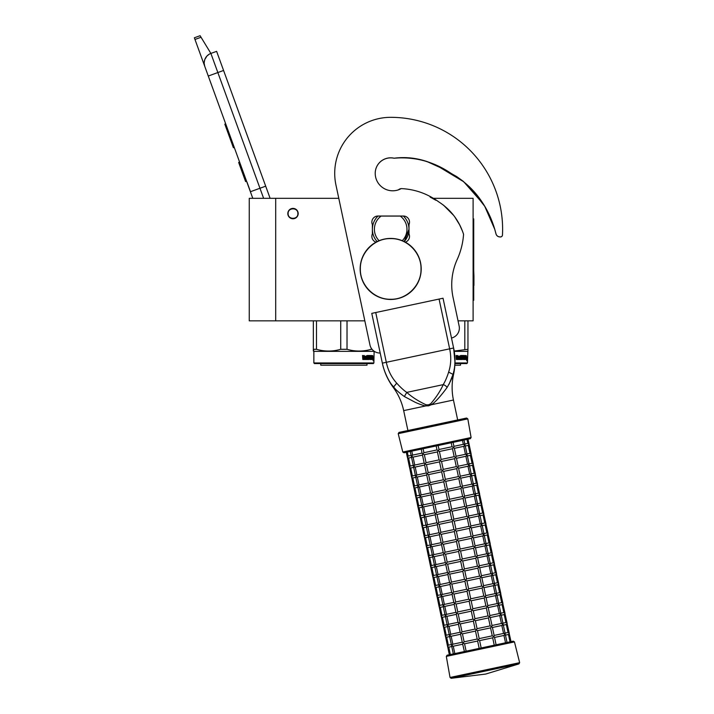 <?xml version="1.0" encoding="UTF-8"?>
<svg xmlns="http://www.w3.org/2000/svg" width="714" height="714" viewBox="0 0 714 714"><rect width="100%" height="100%" fill="white"/><g stroke="black" fill="none" stroke-linecap="round" stroke-linejoin="round"><path stroke-width="1.07" d="M275.702 198.322L249.248 198.322L249.248 320.836L275.702 320.836L275.702 198.322L338.784 198.322L335.937 184.98A55.969 55.969 0 0 1 334.714 173.341A55.969 55.969 0 0 0 334.714 173.341M458.04 320.836L473.105 320.836L473.105 198.322L432.345 198.322M292.999 208.39A5.185 5.185 0 0 0 287.813 213.584A5.185 5.185 0 0 0 292.999 218.77A5.185 5.185 0 0 0 298.184 213.584A5.185 5.185 0 0 0 292.999 208.39M364.827 320.836L275.702 320.836M263.618 198.322L259.958 188.255L250.391 191.736L252.792 198.322L204.802 66.473A10.175 10.175 0 0 1 210.889 53.434L216.619 51.346L270.115 198.322M194.976 39.466L194.36 37.788L200.098 35.7L201.045 37.262L194.976 39.466L204.802 66.473L204.213 63.653M247.008 182.132L250.489 191.7M204.204 62.466L204.784 59.583M204.847 59.405L206.935 56.04M207.006 55.969L209.202 54.228M201.045 37.262L210.889 53.434L216.619 51.346M225.686 123.843L224.821 124.156L227.088 130.385L227.953 130.064M232.157 141.631L231.3 141.943L227.088 130.385M234.263 147.405L233.398 147.718L231.3 141.943M225.91 124.45L225.044 124.763M239.609 162.087L238.654 162.435L245.607 181.561L246.571 181.213M297.881 213.584C298.184 207.283 287.813 207.283 288.117 213.584C287.813 219.885 298.184 219.885 297.881 213.584M313.857 362.962L373.895 362.962L373.279 363.569L314.472 363.569L313.857 362.962L313.857 351.359L313.348 349.298L313.348 351.065M373.895 362.962L374.127 351.226M313.348 320.836L313.348 349.298L316.498 349.298L316.498 320.836M372.039 349.298L371.253 349.298C363.176 351.636 355.099 351.636 347.022 349.298L340.73 349.298C332.653 351.636 324.575 351.636 316.498 349.298M371.253 348.2L371.253 349.298M347.022 320.836L347.022 349.298M340.73 320.836L340.73 349.298M373.895 351.359L313.857 351.359M373.163 356.875L373.02 358.258L372.422 358.258L373.422 358.258L373.565 356.875L373.413 358.116L372.396 358.116L372.128 359.499L372.128 356.911L372.824 355.617L372.619 356.875L373.538 356.875L373.011 358.116M373.565 356.875L373.565 359.481L373.163 358.258M372.887 359.499L372.181 359.499L373.279 359.499L373.119 360.784L373.565 359.481M372.422 358.258L372.181 359.499M364.586 356.241L364.211 359.499L362.81 359.499L364.488 359.499L364.586 356.241L366.112 356.241L366.193 357.241L365.22 357.241L365.22 357.991L365.889 357.991M365.889 357.241L365.22 357.241M365.809 358.749L364.952 358.749L366.112 358.749L366.193 357.991L365.22 357.991M368.924 359.499L364.952 359.499L368.924 359.499M371.583 358.749L371.467 359.499L369.87 359.499L369.709 356.366L368.504 356.241L368.504 357.241L369.433 357.553L369.084 359.187M369.433 357.553L369.433 359.187M368.165 356.241L368.165 357.241M371.967 355.492L371.851 359.499L369.87 359.499M371.583 357.241L371.583 357.991M371.682 355.492L371.307 357.991M370.843 355.492L370.843 358.749L371.637 358.749L371.682 357.991L370.977 357.991M370.477 357.241L370.477 357.991M370.504 355.492L370.504 357.241L369.709 357.241M369.673 355.804L368.165 355.492L369.87 355.492L369.673 356.25M370.031 355.804L370.031 357.241M367.683 358.749L367.21 355.492L367.683 355.492L367.683 358.749L369.022 358.624L367.978 357.678L368.165 355.492M367.21 355.492L367.21 358.749L366.416 358.749L366.416 355.804L366.728 358.749M364.265 355.492L364.024 357.241L363.158 357.241L362.542 355.492L362.81 359.499M362.542 355.492L363.167 355.492L363.426 357.241M364.952 358.749L364.952 359.499M370.45 358.749L370.031 357.991L370.504 357.991L370.138 358.624M363.265 358.749L364.024 358.749L364.024 357.991L363.167 357.991L363.265 358.749M363.167 357.991L363.007 358.749M368.611 357.991L368.165 357.991M366.978 363.569L366.978 365.193L320.773 365.193L320.773 363.569M454.961 362.962L467.447 362.962L466.831 363.569L454.943 363.569M467.447 362.962L467.956 349.298L454.184 351.038M467.956 350.565L467.956 351.065M467.956 320.836L467.956 349.298M464.805 320.836L464.805 349.298M467.447 351.359L454.238 351.359M466.688 356.875L466.563 358.116M465.805 356.697L466.376 355.617L465.68 358.116M466.171 356.875L467.09 356.875L466.965 358.116L465.947 358.116M466.715 358.258L466.706 359.499M467.09 356.875L466.572 358.258L465.974 358.258L465.733 359.499L466.438 359.499M466.715 359.481L467.117 356.875L466.974 358.258L465.974 358.258M467.117 359.481L466.67 360.784L466.831 359.499L465.733 359.499M458.138 356.241L457.763 359.499L456.362 359.499L458.04 359.499L458.138 356.241L459.664 356.241L459.745 357.241L458.772 357.241L458.772 357.991L459.441 357.991M459.441 357.241L458.772 357.241M459.361 358.749L458.495 358.749L459.664 358.749L459.745 357.991L458.772 357.991M462.476 359.499L458.495 359.499L462.476 359.499M465.135 358.749L465.019 359.499L463.422 359.499L463.261 356.366L462.056 356.241L462.056 357.241L462.984 357.553L462.636 359.187M462.984 357.553L462.984 359.187M461.717 356.241L461.717 357.241M465.519 355.492L465.403 359.499L463.422 359.499M465.135 357.241L465.135 357.991M465.233 355.492L464.859 357.991M464.395 355.492L464.395 358.749L465.189 358.749L465.233 357.991L464.528 357.991M464.395 358.749L463.689 358.624M464.029 357.241L464.029 357.991M464.055 355.492L464.055 357.241L463.261 357.241M463.225 355.804L461.717 355.492L463.422 355.492L463.225 356.25M463.582 355.804L463.582 357.241M461.235 358.749L460.762 355.492L461.235 355.492L461.235 358.749L462.574 358.624L461.53 357.678L461.717 355.492M460.762 355.492L460.762 358.749L459.968 358.749L459.968 355.804L460.28 358.749M457.817 355.492L457.576 357.241L456.71 357.241L456.094 355.492L456.362 359.499M456.094 355.492L456.719 355.492L456.978 357.241M458.495 358.749L458.495 359.499M464.002 358.749L463.582 357.991L464.002 358.749M456.817 358.749L457.576 358.749L457.576 357.991L456.719 357.991L456.817 358.749M456.719 357.991L456.558 358.749M462.163 357.991L461.717 357.991M460.521 363.569L460.521 365.193L454.863 365.193M405.347 242.162A6.105 6.105 0 0 0 408.997 233.933L408.997 224.571A6.105 6.105 0 0 0 403.401 216.03L377.965 216.03A6.105 6.105 0 0 0 372.369 224.571L372.369 233.933A6.105 6.105 0 0 0 376.019 242.162M403.526 157.607L394.092 158.205C405.159 156.794 416.092 157.892 426.901 161.507L442.011 168.379L456.523 176.492C475.381 189.433 488.126 207.015 494.74 229.256L496.016 233.897A4.07 4.07 0 0 0 499.657 236.869L500.291 236.914A2.035 2.035 0 0 0 502.469 234.995A111.928 111.928 0 0 0 390.683 117.328A55.969 55.969 0 0 0 335.937 184.926L369.959 344.969A10.175 10.175 0 0 0 380.205 353.019M494.74 229.256L484.752 206.337L469.491 186.791M463.243 181.302L457.014 176.813M448.374 171.895L446.152 170.673M440.351 167.478L434.505 164.532M429.533 162.453L426.918 161.516M418.172 159.133L410.336 157.946M430.114 197.064L435.897 200.286M443.421 205.079L453.729 215.485M454.693 216.788L459.423 224.464M459.771 225.142L462.627 231.488M394.092 158.205A15.467 15.467 0 0 0 375.216 173.288A17.502 17.502 0 0 0 401.214 188.594C414.914 189.237 427.445 193.672 438.807 201.91C450.864 209.764 459.12 220.564 463.564 234.308A73.06 73.06 0 0 1 457.201 259.477A61.056 61.056 0 0 0 453.06 297.426L459.138 326.012A10.175 10.175 0 0 1 451.498 338.034M402.268 240.698A16.279 16.279 0 0 0 400.242 216.074L403.401 216.074A18.314 18.314 0 0 1 408.997 229.256A18.314 18.314 53.3 0 0 403.401 216.074A18.314 18.314 0 0 0 403.348 216.03M404.231 241.582L408.997 229.256A18.314 18.314 0 0 1 404.231 241.582A18.314 18.314 0 0 0 408.997 229.256M372.369 229.256A18.314 18.314 -126.7 0 0 377.135 241.582A18.314 18.314 0 0 1 377.965 216.074C374.314 219.716 372.449 224.107 372.369 229.256A18.314 18.314 0 0 0 377.135 241.582M377.965 216.074L381.124 216.074L377.965 216.074A18.314 18.314 0 0 1 378.018 216.03M403.401 216.074L381.124 216.074A16.279 16.279 0 0 0 379.098 240.698M447.08 387.47A4.052 2.178 30.5 0 0 443.224 384.641L406.757 392.397C412.103 397.162 418.547 401.295 426.071 404.793L428.454 404.838L430.622 403.821C436.067 397.582 440.27 391.183 443.224 384.641C445.233 381.33 447.035 377.153 448.624 372.128C451.052 364.836 451.4 357.071 449.65 348.834L382.356 363.14L371.771 313.375L375.734 312.527L386.31 362.293C388.068 370.53 391.54 377.483 396.725 383.15C400.224 387.104 403.571 390.183 406.757 392.397L404.374 396.547L414.236 401.777C416.655 403.115 423.929 405.945 425.856 405.909L428.659 405.811L431.265 404.758C436.566 401.687 445.25 390.058 447.08 387.47C450.338 381.865 452.265 377.626 452.872 374.743C455.603 367.576 455.353 355.233 453.613 347.995L454.952 361.712M371.771 313.375L382.356 363.14C383.552 370.013 388.621 382.124 393.914 387.274L393.905 387.265C395.636 389.666 399.126 392.754 404.374 396.547M392.941 386.14L392.254 385.301M383.266 366.862L382.401 363.372M382.356 363.14A63.028 63.028 0 0 0 393.253 387.416L396.725 383.15M426.071 404.793L425.856 405.909L403.678 410.621A60.235 60.235 0 0 0 393.253 387.416M467.813 418.868L398.216 433.666L402.794 452.033L471.097 437.521L467.813 418.868L466.599 418.047L457.674 419.948L453.444 400.036A60.235 60.235 0 0 1 453.524 374.609A63.028 63.028 0 0 0 453.613 347.995L443.037 298.229L453.613 347.995L443.037 298.229L375.734 312.527M452.703 375.225L449.008 384.355M454.354 368.478L454.024 370.289M453.783 371.405L453.461 372.717M494.74 229.301L496.016 233.942A4.07 4.07 0 0 0 499.657 236.923L500.291 236.968A2.035 2.035 0 0 0 502.469 235.04A111.928 111.928 0 0 0 502.611 229.274M483.378 204.115L463.734 181.758L438.298 166.442M430.399 162.846L424.428 160.775M494.579 228.712A81.798 81.798 0 0 0 494.391 228.096M490.268 217.467A81.798 81.798 0 0 0 490.152 217.226C482.075 198.126 469.098 183.543 451.221 173.475C433.889 161.667 415.075 156.562 394.762 158.151A4.07 4.07 0 0 1 393.468 158.124A15.467 15.467 0 0 0 375.216 173.315M398.198 189.906A15.467 15.467 0 0 0 399.188 189.308A4.07 4.07 0 0 1 401.107 188.648M504.548 633.229L504.976 635.219L505.128 634.139L504.976 635.219L505.128 634.139L503.959 635.433L494.543 637.432M503.959 635.433L505.53 642.796L510.028 641.841L508.457 634.478L505.467 635.112M505.048 633.122L508.056 632.479L509.26 633.264L508.475 634.469M452.257 646.42L451.971 645.786M505.53 642.796L496.105 644.796L494.507 637.29L493.829 636.54L492.687 637.825L479.612 640.61L478.407 639.824L477.621 641.029L464.555 643.805L462.975 643.1L462.663 644.064L464.395 651.534M477.621 641.029L479.183 648.392L494.24 645.197L492.678 637.825M451.659 646.018L453.328 653.89L449.329 654.738L447.678 646.697M451.766 646.527L448.758 647.161L447.553 646.384L448.758 647.161L447.553 646.384L448.33 645.17L447.553 646.384L445.563 636.745M481.174 647.973L479.612 640.61M462.69 644.206L453.265 646.206L451.685 645.501L451.837 644.43L451.685 645.501L451.837 644.43L451.685 645.501L452.828 644.215L462.27 642.216M502.433 623.268L502.852 625.259L503.013 624.188L502.852 625.259L503.013 624.188L501.862 625.473L492.428 627.481M508.038 632.488L506.342 624.518L503.352 625.161M513.259 641.154L447.107 655.211L446.312 656.389L514.455 641.904L513.259 641.154L511.037 641.627L509.02 632.8M502.933 623.17L505.94 622.528L507.145 623.313L506.36 624.518M494.115 635.442L503.557 633.434L501.844 625.473M503.557 633.434L505.128 634.139M450.141 636.469L449.847 635.826M464.136 641.815L477.202 639.039L478.407 639.824L479.192 638.619L492.258 635.835L490.563 627.874L477.496 630.649L476.292 629.873L475.506 631.078L462.44 633.854L460.86 633.148L460.548 634.112L462.297 642.35L462.975 643.1L464.136 641.815L462.431 633.854M492.258 635.835L493.829 636.54L494.15 635.585L492.392 627.338L491.714 626.589L490.572 627.874M449.65 636.576L446.661 637.209L445.438 636.424L446.643 637.209L445.438 636.424L446.214 635.219L445.438 636.424L443.448 626.785M477.202 639.039L475.506 631.078M479.192 638.619L477.496 630.649M460.575 634.246L451.15 636.254L449.57 635.549L449.722 634.478L449.57 635.549L449.722 634.478L449.57 635.549L450.712 634.264L460.155 632.256M500.318 613.317L500.737 615.307L500.898 614.236L500.737 615.307L500.898 614.236L499.746 615.522L490.313 617.53M500.817 613.21L503.825 612.576L505.03 613.362L504.245 614.567L501.237 615.2M505.923 622.528L504.227 614.567M509.26 633.264L506.904 622.849M492 625.491L501.424 623.483L503.013 624.188M501.424 623.483L499.729 615.522M448.026 626.517L447.732 625.875M462.02 631.863L475.078 629.088L476.292 629.873L477.068 628.659L490.134 625.883L491.714 626.589L492.035 625.634L490.277 617.387L489.599 616.637L488.456 617.922L475.381 620.698L474.176 619.913L473.391 621.126L460.325 623.902L458.745 623.197L458.433 624.152L460.182 632.399L460.86 633.148L462.02 631.863L460.316 623.902M490.134 625.883L488.447 617.922M447.535 626.615L444.527 627.258L443.323 626.473L444.527 627.258L443.323 626.473L444.099 625.268L443.323 626.473L441.332 616.834M475.078 629.088L473.391 621.126M477.068 628.659L475.381 620.698M458.459 624.295L449.035 626.303L447.455 625.598L447.607 624.527L447.455 625.598L447.607 624.527L447.455 625.598L448.597 624.313L458.04 622.305M498.202 603.366L498.622 605.356L498.783 604.285L498.622 605.356L498.783 604.285L497.631 605.57L488.197 607.578M503.807 612.576L502.112 604.615L499.122 605.249M507.145 623.313L504.789 612.898M498.702 603.259L501.701 602.625L502.915 603.401L502.129 604.615M489.884 615.539L499.327 613.531L497.613 605.57M499.327 613.531L500.898 614.236M445.911 616.557L445.616 615.923M459.905 621.912L472.963 619.136L474.176 619.913L474.953 618.708L488.028 615.932L486.332 607.971L473.266 610.747L472.061 609.961L471.276 611.166L458.209 613.951L456.63 613.246L456.317 614.201L458.067 622.447L458.745 623.197L459.905 621.912L458.201 613.951M488.028 615.932L489.599 616.637L489.92 615.673L488.162 607.436L487.483 606.686L486.341 607.971M445.411 616.664L442.43 617.298L441.207 616.521L442.412 617.307L441.207 616.521L441.984 615.316L441.207 616.521L439.217 606.882M472.963 619.136L471.276 611.166M474.953 618.708L473.266 610.747M456.344 614.343L446.919 616.343L445.34 615.646L445.491 614.567L445.34 615.646L445.491 614.567L445.34 615.646L446.5 614.352L455.925 612.353M496.087 593.414L496.507 595.405L496.658 594.334L496.507 595.405L496.658 594.334L495.516 595.619L486.082 597.618M496.587 593.307L499.586 592.665L500.8 593.45L499.996 594.664L497.006 595.298M501.692 602.625L499.996 594.664M505.03 613.362L502.674 602.946M487.769 605.579L497.203 603.58L495.498 595.619M497.203 603.58L498.783 604.285M443.796 606.605L443.501 605.972M457.79 611.96L470.847 609.176L472.061 609.961L472.838 608.756L485.913 605.981L484.217 598.02L471.151 600.795L469.946 600.01L469.16 601.215L456.085 603.999L454.515 603.285L454.202 604.249L455.951 612.496L456.63 613.246L457.79 611.96L456.094 603.99M485.913 605.981L487.483 606.686L487.805 605.722L486.047 597.484L485.368 596.734L484.217 598.02M443.296 606.713L440.315 607.346L439.092 606.57L440.297 607.355L439.092 606.57L439.869 605.365L439.092 606.57L437.102 596.931M470.847 609.176L469.16 601.215M472.838 608.756L471.151 600.795M454.229 604.392L444.795 606.4L443.224 605.686L443.376 604.615L443.224 605.686L443.376 604.615L443.224 605.686L444.367 604.41L453.809 602.402M493.972 583.463L494.391 585.453L494.543 584.382L494.391 585.453L494.543 584.382L493.383 585.667L483.967 587.667M499.577 592.674L497.881 584.712L494.891 585.346M502.915 603.401L500.559 592.995M494.472 583.356L497.471 582.713L498.684 583.499L497.899 584.704M485.654 595.628L495.088 593.629L493.383 585.667M495.088 593.629L496.658 594.334M441.68 596.654L441.386 596.02M455.675 602L468.732 599.224L469.946 600.01L470.722 598.805L483.797 596.029L482.102 588.068L469.036 590.844L467.831 590.059L467.045 591.263L453.979 594.039L452.399 593.334L452.087 594.298L453.836 602.545L454.515 603.285L455.675 602L453.97 594.039M483.797 596.029L485.368 596.734L485.69 595.771L483.931 587.524L483.253 586.774L482.102 588.059M441.181 596.761L438.182 597.395L436.968 596.618L438.182 597.395L436.968 596.618L437.753 595.414L436.968 596.618L434.978 586.979M468.732 599.224L467.045 591.263M470.722 598.805L469.036 590.844M452.114 594.441L442.689 596.44L441.109 595.735L441.261 594.664L441.109 595.735L441.261 594.664L441.109 595.735L442.252 594.45L451.694 592.45M491.857 573.512L492.276 575.493L492.428 574.422L492.276 575.493L492.428 574.422L491.268 575.716L481.843 577.715M497.462 582.722L495.766 574.752L492.776 575.395M500.8 593.45L498.443 583.035M492.357 573.404L495.355 572.762L496.569 573.547L495.784 574.752M483.539 585.676L492.972 583.668L494.543 584.382M492.963 583.677L491.268 575.716M439.565 586.703L439.271 586.06M453.56 592.049L466.617 589.273L467.831 590.059L468.607 588.854L481.682 586.069L479.978 578.108L466.92 580.893L465.706 580.107L464.93 581.312L451.864 584.088L450.284 583.383L449.972 584.347L451.721 592.584L452.399 593.334L453.56 592.049L451.855 584.088M481.682 586.069L483.253 586.774L483.565 585.819L481.816 577.572L481.138 576.823L479.986 578.108M439.065 586.81L436.084 587.443L434.853 586.667L436.067 587.443L434.853 586.667L435.638 585.453L434.853 586.667L432.862 577.019M466.617 589.273L464.93 581.312M468.607 588.854L466.92 580.884M449.998 584.48L440.574 586.489L438.994 585.783L439.146 584.712L438.994 585.783L439.146 584.712L438.994 585.783L440.136 584.498L449.57 582.49M489.742 563.551L490.161 565.542L490.313 564.471L490.161 565.542L490.313 564.471L489.17 565.756L479.728 567.764M490.241 563.444L493.24 562.811L494.454 563.596L493.669 564.801L490.661 565.434M495.337 572.762L493.651 564.801M498.684 583.499L496.328 573.083M481.423 575.725L490.857 573.717L492.428 574.422M490.848 573.726L489.152 565.756M437.45 576.751L437.155 576.109M466.492 578.893L479.558 576.118L481.138 576.823L481.45 575.868L479.701 567.621L479.023 566.871L477.871 568.157L464.805 570.932L463.591 570.156L462.815 571.361L449.749 574.136L448.169 573.431L447.856 574.395L449.606 582.633L450.284 583.383L451.444 582.097L449.74 574.136M479.558 576.118L477.862 568.157M436.95 576.858L433.951 577.492L432.738 576.707L433.951 577.492L432.738 576.707L433.523 575.502L432.738 576.707L430.747 567.068M451.444 582.097L464.502 579.322L462.815 571.361M464.502 579.322L465.706 580.107L466.492 578.902L464.805 570.932M447.883 574.529L438.458 576.537L436.879 575.832L437.03 574.761L436.879 575.832L437.03 574.761L436.879 575.832L438.021 574.547L447.455 572.539M487.626 553.6L488.046 555.59L488.197 554.519L488.046 555.59L488.197 554.519L487.055 555.804L477.612 557.812M493.222 562.811L491.535 554.849L488.546 555.483M496.569 573.547L494.213 563.132M488.126 553.493L491.125 552.859L492.33 553.645L491.553 554.849M479.308 565.774L488.742 563.765L487.037 555.804M488.742 563.765L490.313 564.471M435.335 566.8L435.04 566.157M449.32 572.146L462.386 569.37L463.591 570.156L464.377 568.942L477.452 566.166L475.747 558.205L462.69 560.981L461.476 560.195L460.7 561.409L447.633 564.185L446.054 563.48L445.732 564.435L447.491 572.682L448.169 573.431L449.32 572.146L447.624 564.185M477.452 566.166L479.023 566.871L479.335 565.907L477.586 557.67L476.907 556.92L475.756 558.205M434.835 566.898L431.845 567.541L430.622 566.755L431.836 567.541L430.622 566.755L431.408 565.55L430.622 566.755L428.632 557.116M462.386 569.37L460.7 561.409M464.377 568.942L462.69 560.981M445.768 564.578L436.334 566.586L434.764 565.881L434.915 564.81L434.764 565.881L434.915 564.81L434.764 565.881L435.924 564.587L445.34 562.587M485.511 543.649L485.931 545.639L486.082 544.568L485.931 545.639L486.082 544.568L484.94 545.853L475.497 547.852M486.011 543.541L489.01 542.908L490.215 543.684L489.438 544.898L486.43 545.532M491.107 552.859L489.42 544.898M494.454 563.596L492.098 553.18M477.193 555.822L486.627 553.814L484.922 545.853M486.627 553.814L488.197 554.519M433.219 556.84L432.925 556.206M447.205 562.195L460.271 559.419L461.476 560.195L462.261 558.991L475.337 556.215L473.632 548.254L460.575 551.029L459.361 550.244L458.584 551.449L445.509 554.234L443.938 553.529L443.617 554.483L445.375 562.73L446.054 563.48L447.205 562.195L445.518 554.225M475.337 556.215L476.907 556.92L477.22 555.956L475.47 547.718L474.792 546.969L473.641 548.254M432.72 556.947L429.73 557.58L428.507 556.804L429.721 557.589L428.507 556.804L429.292 555.599L428.507 556.804L426.517 547.165M460.271 559.419L458.584 551.449M462.261 558.991L460.575 551.029M443.653 554.626L434.21 556.634L432.639 555.929L432.8 554.849L432.639 555.929L432.8 554.849L432.639 555.929L433.791 554.644L443.224 552.636M483.396 533.697L483.815 535.687L483.967 534.616L483.815 535.687L483.967 534.616L482.807 535.902L473.382 537.901M483.887 533.59L486.894 532.947L488.099 533.733L487.305 534.947L484.315 535.58M488.992 542.908L487.305 534.947M492.33 553.645L489.982 543.229M475.078 545.862L484.511 543.863L482.807 535.902M484.511 543.863L486.082 544.568M431.104 546.888L430.819 546.255M445.09 552.234L458.156 549.459L459.361 550.244L460.146 549.039L473.221 546.264L471.517 538.302L458.459 541.078L457.246 540.293L456.469 541.498L443.403 544.273L441.823 543.568L441.502 544.532L443.26 552.779L443.938 553.529L445.09 552.234L443.394 544.273M473.221 546.264L474.792 546.969L475.105 546.005L473.355 537.758L472.677 537.017L471.526 538.294M430.604 546.995L427.615 547.629L426.392 546.853L427.597 547.638L426.392 546.853L427.177 545.648L426.392 546.853L424.402 537.214M458.156 549.459L456.469 541.498M460.146 549.039L458.459 541.078M441.538 544.675L432.113 546.674L430.524 545.969L430.685 544.898L430.524 545.969L430.685 544.898L430.524 545.969L431.675 544.684L441.109 542.685M481.281 523.746L481.7 525.736L481.852 524.656L481.7 525.736L481.852 524.656L480.692 525.95L471.267 527.949M481.771 523.639L484.779 522.996L485.984 523.781L485.19 524.995L482.2 525.629M486.877 532.956L485.19 524.995M490.215 543.684L487.867 533.269M472.963 535.911L482.396 533.902L480.692 525.95M482.396 533.902L483.967 534.616M428.989 536.937L428.695 536.294M442.975 542.283L456.041 539.507L457.246 540.293L458.031 539.088L471.106 536.303L469.401 528.342L456.344 531.127L455.13 530.341L454.345 531.546L441.288 534.322L439.708 533.617L439.387 534.581L441.145 542.818L441.823 543.568L442.975 542.283L441.279 534.322M471.106 536.303L472.677 537.017L472.989 536.053L471.24 527.807L470.562 527.057L469.41 528.342M428.489 537.044L425.499 537.678L424.277 536.901L425.482 537.678L424.277 536.901L425.062 535.687L424.277 536.901L422.286 527.253M456.041 539.507L454.345 531.546M458.031 539.088L456.335 531.127M439.422 534.724L429.998 536.723L428.409 536.018L428.57 534.947L428.409 536.018L428.57 534.947L428.409 536.018L429.56 534.732L438.994 532.733M479.165 513.785L479.585 515.776L479.737 514.705L479.585 515.776L479.737 514.705L478.594 515.99L469.152 517.998M479.656 513.687L482.664 513.045L483.869 513.83L483.092 515.035L480.085 515.678M484.761 523.005L483.075 515.035M488.099 533.733L485.752 523.317M470.847 525.959L480.281 523.951L481.852 524.656M480.272 523.96L478.576 515.99M426.874 526.986L426.579 526.343M440.859 532.332L453.925 529.556L455.13 530.341L455.916 529.136L468.982 526.352L470.562 527.057L470.874 526.102L469.125 517.855L468.446 517.106L467.295 518.391L454.22 521.166L453.015 520.39L452.23 521.595L439.172 524.371L437.593 523.665L437.271 524.629L439.03 532.867L439.708 533.617L440.859 532.332L439.164 524.371M468.982 526.352L467.286 518.391M426.374 527.093L423.366 527.726L422.161 526.941L423.366 527.726L422.161 526.941L422.947 525.736L422.161 526.941L420.171 517.302M453.925 529.556L452.23 521.595M455.916 529.136L454.22 521.166M437.307 524.763L427.882 526.771L426.294 526.066L426.445 524.995L426.294 526.066L426.445 524.995L426.294 526.066L427.445 524.781L436.879 522.773M477.05 503.834L477.47 505.824L477.621 504.753L477.47 505.824L477.621 504.753L476.47 506.039L467.036 508.047M482.646 513.045L480.959 505.084L477.969 505.717M485.984 523.781L483.637 513.366M477.541 503.727L480.549 503.093L481.754 503.879L480.968 505.084M468.732 516.008L478.166 514L476.461 506.039M478.166 514L479.737 514.705M424.759 517.034L424.464 516.392M438.744 522.38L451.81 519.605L453.015 520.39L453.801 519.176L466.876 516.4L465.171 508.439L452.105 511.215L450.9 510.43L450.115 511.643L437.057 514.419L435.478 513.714L435.156 514.669L436.914 522.916L437.593 523.665L438.744 522.38L437.048 514.419M466.876 516.4L468.446 517.106L468.759 516.151L467.01 507.904L466.331 507.154L465.18 508.439M424.259 517.132L421.269 517.775L420.046 516.99L421.251 517.775L420.046 516.99L420.832 515.785L420.046 516.99L418.056 507.351M451.81 519.605L450.115 511.643M453.801 519.176L452.105 511.215M435.192 514.812L425.767 516.82L424.178 516.115L424.33 515.044L424.178 516.115L424.33 515.044L424.178 516.115L425.33 514.83L434.764 512.822M474.935 493.883L475.354 495.873L475.506 494.802L475.354 495.873L475.506 494.802L474.355 496.087L464.921 498.086M475.426 493.776L478.434 493.142L479.638 493.918L478.853 495.132L475.854 495.766M480.531 503.093L478.844 495.132M483.869 513.83L481.522 503.415M466.617 506.056L476.033 504.048L477.621 504.753M476.033 504.048L474.346 496.087M422.643 507.074L422.358 506.44M436.629 512.429L449.695 509.653L450.9 510.43L451.685 509.225L464.76 506.449L463.056 498.488L449.99 501.264L448.785 500.478L447.999 501.683L434.942 504.468L433.362 503.763L433.041 504.718L434.799 512.964L435.478 513.714L436.629 512.429L434.942 504.468M464.76 506.449L466.331 507.154L466.644 506.19L464.894 497.953L464.216 497.203L463.065 498.488M422.144 507.181L419.136 507.824L417.931 507.038L419.136 507.824L417.931 507.038L418.716 505.833L417.931 507.038L415.941 497.399M449.695 509.653L447.999 501.683M451.685 509.225L449.99 501.264M433.077 504.86L423.634 506.869L422.063 506.164L422.215 505.084L422.063 506.164L422.215 505.084L422.063 506.164L423.215 504.878L432.648 502.87M472.82 483.931L473.239 485.922L473.391 484.851L473.239 485.922L473.391 484.851L472.24 486.136L462.806 488.135M478.416 493.142L476.729 485.181L473.739 485.815M481.754 503.879L479.406 493.463M473.311 483.824L476.318 483.182L477.523 483.967L476.738 485.172M464.502 496.096L473.935 494.097L472.231 486.136M473.935 494.097L475.506 494.802M420.528 497.123L420.234 496.489M434.514 502.477L447.58 499.693L448.785 500.478L449.57 499.273L462.645 496.498L460.941 488.537L447.874 491.312L446.669 490.527L445.884 491.732L432.818 494.516L431.247 493.802L430.926 494.766L432.684 503.013L433.362 503.763L434.514 502.477L432.827 494.507M462.645 496.498L464.216 497.203L464.528 496.239L462.779 488.001L462.101 487.251L460.941 488.537M420.028 497.23L417.038 497.863L415.816 497.087L417.021 497.872L415.816 497.087L416.601 495.882L415.816 497.087L413.825 487.448M447.58 499.693L445.884 491.732M449.57 499.273L447.874 491.312M430.961 494.909L421.537 496.908L419.948 496.203L420.1 495.132L419.948 496.203L420.1 495.132L419.948 496.203L421.108 494.918L430.533 492.919M470.696 473.98L471.124 475.97L471.276 474.89L471.124 475.97L471.276 474.89L470.115 476.184L460.691 478.184M471.195 473.873L474.203 473.23L475.408 474.016L474.605 475.229L471.624 475.863M476.3 483.191L474.605 475.229M479.638 493.918L477.291 483.503M462.386 486.145L471.82 484.146L470.115 476.184M471.82 484.146L473.391 484.851M418.413 487.171L418.118 486.537M432.398 492.517L445.465 489.742L446.669 490.527L447.455 489.322L460.53 486.546L458.825 478.585L445.759 481.361L444.554 480.576L443.769 481.78L430.712 484.556L429.132 483.851L428.811 484.815L430.56 493.062L431.247 493.802L432.398 492.517L430.703 484.556M460.53 486.546L462.101 487.251L462.413 486.288L460.664 478.041L459.986 477.291L458.825 478.585M417.913 487.278L414.923 487.912L413.701 487.135L414.905 487.912L413.701 487.135L414.486 485.922L413.701 487.135L411.71 477.496M445.465 489.742L443.769 481.78M447.455 489.322L445.759 481.361M428.846 484.958L419.421 486.957L417.833 486.252L417.985 485.181L417.833 486.252L417.985 485.181L417.833 486.252L418.984 484.967L428.418 482.967M468.58 464.02L469.009 466.01L469.16 464.939L469.009 466.01L469.16 464.939L468 466.233L458.575 468.232M474.185 473.239L472.489 465.269L469.509 465.912M477.523 483.967L475.176 473.552M469.08 463.921L472.088 463.279L473.293 464.064L472.507 465.269M460.271 476.193L469.705 474.185L471.276 474.89M469.687 474.194L468 466.233M416.298 477.22L416.003 476.586M430.283 482.566L443.349 479.79L444.554 480.576L445.34 479.371L458.415 476.586L459.986 477.291L460.298 476.336L458.549 468.089L457.87 467.34L456.719 468.625L443.644 471.401L442.439 470.624L441.654 471.829L428.587 474.605L427.017 473.9L426.695 474.864L428.445 483.101L429.132 483.851L430.283 482.566L428.587 474.605M458.406 476.595L456.71 468.625M415.798 477.327L412.79 477.961L411.585 477.175L412.79 477.961L411.585 477.175L412.371 475.97L411.585 477.175L409.595 467.536M443.349 479.79L441.654 471.829M445.34 479.371L443.644 471.401M426.722 474.997L417.306 477.006L415.718 476.3L415.869 475.229L415.718 476.3L415.869 475.229L415.718 476.3L416.869 475.015L426.303 473.007M414.182 467.268L413.888 466.626M466.465 454.068L466.894 456.059L467.045 454.988L466.894 456.059L467.045 454.988L465.894 456.273L456.46 458.281M472.07 463.279L470.374 455.318L467.393 455.951M475.408 474.016L473.061 463.6M466.965 453.961L469.973 453.328L471.178 454.113L470.392 455.318M458.156 466.242L467.59 464.234L465.885 456.273M467.59 464.234L469.16 464.939M428.168 472.614L441.234 469.839L442.439 470.624L443.224 469.41L456.3 466.635L454.595 458.674L441.529 461.449L440.324 460.664L439.538 461.878L426.472 464.653L424.892 463.948L424.58 464.912L426.329 473.15L427.017 473.9L428.168 472.614L426.472 464.653M456.3 466.635L457.87 467.34L458.183 466.385L456.433 458.138L455.755 457.388L454.604 458.674M413.683 467.375L410.693 468.009L409.47 467.224L410.675 468.009L409.47 467.224L410.255 466.019L409.47 467.224L407.48 457.585M441.234 469.839L439.538 461.878M443.224 469.41L441.529 461.449M424.607 465.046L415.191 467.054L413.602 466.349L413.754 465.278L413.602 466.349L413.754 465.278L413.602 466.349L414.754 465.064L424.187 463.056M411.567 457.415L408.56 458.058L407.355 457.272L408.56 458.058L407.355 457.272L408.14 456.067L407.355 457.272L406.293 452.301L411.791 451.132L412.647 455.104L422.072 453.104M412.067 457.308L411.773 456.674M464.35 444.117L464.778 446.107L464.93 445.036L464.778 446.107L464.93 445.036L463.779 446.321L454.345 448.33M464.85 444.01L467.857 443.376L469.062 444.153L468.277 445.366L465.278 446M469.955 453.328L468.259 445.366M473.293 464.064L470.945 453.649M456.041 456.291L465.457 454.282L467.045 454.988M465.457 454.282L463.77 446.321M426.053 462.663L439.119 459.887L440.324 460.664L441.109 459.459L454.184 456.683L452.48 448.722L439.413 451.498L438.209 450.712L437.423 451.917L424.357 454.702L422.777 453.997L422.465 454.952L424.214 463.199L424.892 463.948L426.053 462.663L424.348 454.702M454.184 456.683L455.755 457.388L456.067 456.424L454.318 448.187L453.64 447.437L452.489 448.722M439.119 459.887L437.423 451.917M441.109 459.459L439.413 451.498M422.492 455.095L413.058 457.103L411.487 456.398L412.647 455.104M411.639 455.327L411.487 456.398L411.639 455.327M471.178 454.113L468.009 439.181L466.992 439.396L467.84 443.376M469.062 444.153L468.821 443.697M453.925 446.339L463.359 444.331L462.494 440.351M463.359 444.331L464.93 445.036M471.097 437.521L470.312 438.691L436.156 445.947L437.004 449.936L438.209 450.712L438.994 449.508L452.06 446.732L451.212 442.751M452.06 446.732L453.64 447.437L453.952 446.473L453.078 442.35M438.994 449.508L438.146 445.527M423.929 452.712L422.777 453.997L422.099 453.247L421.224 449.124L423.081 448.731L423.938 452.712L437.004 449.927M466.599 418.047L398.983 432.425L398.216 433.666M432.791 425.232L404.927 431.158L407.908 430.524L403.678 410.621M437.147 445.741L403.99 452.783L402.794 452.033M411.139 455.425L408.158 456.067L407.31 452.078M414.754 465.064L413.076 457.094M410.255 466.019L408.578 458.058M410.273 466.019L413.254 465.385M415.191 467.054L416.878 475.015M415.378 475.337L412.389 475.97L410.693 468.009M417.306 477.006L418.993 484.967M414.486 485.922L412.808 477.961M414.504 485.922L417.494 485.288M421.108 494.918L419.421 486.957M419.609 495.239L416.619 495.873L414.923 487.912M421.537 496.908L423.232 504.869M421.724 505.191L418.734 505.824L417.038 497.863M425.348 514.83L423.652 506.86M420.832 515.785L419.154 507.815M420.849 515.785L423.839 515.142M425.767 516.82L427.463 524.781M425.955 525.102L422.965 525.736L421.269 517.775M427.882 526.771L429.578 534.732M425.062 535.687L423.384 527.726M425.08 535.687L428.07 535.054M431.693 544.684L429.998 536.723M430.185 545.005L427.195 545.639L425.499 537.678M432.113 546.674L433.809 554.635M432.3 554.956L429.31 555.59L427.615 547.629M435.924 564.587L434.228 556.625M431.408 565.55L429.73 557.58M431.426 565.55L434.415 564.908M438.021 574.547L436.343 566.577M436.531 574.868L433.541 575.502L431.845 567.541M438.458 576.537L440.154 584.498M435.638 585.453L433.96 577.492M435.656 585.453L438.646 584.82M440.574 586.489L442.269 594.45M437.753 595.414L436.084 587.443M437.771 595.405L440.761 594.771M442.689 596.44L444.385 604.401M439.869 605.365L438.2 597.395M439.886 605.356L442.876 604.722M446.5 614.352L444.804 606.391M441.984 615.316L440.315 607.346M442.002 615.307L444.992 614.674M446.919 616.343L448.615 624.313M447.107 624.625L444.117 625.268L442.43 617.298M449.035 626.303L450.73 634.264M446.214 635.219L444.545 627.258M446.232 635.219L449.222 634.585M451.15 636.254L452.846 644.215M451.337 644.537L448.347 645.17L446.661 637.209M453.265 646.206L454.818 653.578L464.261 651.57M464.555 643.805L466.126 651.168L479.183 648.392M450.338 654.524L448.776 647.161M447.107 655.211L449.329 654.738M421.019 268.937C421.438 285.145 406.891 299.693 390.683 299.273C374.475 299.693 359.927 285.145 360.347 268.937C359.927 252.729 374.475 238.181 390.683 238.601C406.891 238.181 421.438 252.729 421.019 268.937M421.206 268.937A30.524 30.524 0 0 1 390.683 299.461A30.524 30.524 0 0 1 360.159 268.937A30.524 30.524 0 0 1 390.683 238.414A30.524 30.524 0 0 1 421.206 268.937A30.524 30.524 0 0 1 390.683 299.461A30.524 30.524 0 0 1 360.159 268.937M473.105 300.282L473.712 300.282L473.712 218.877L473.105 218.877M473.935 276.184L473.935 285.439M473.712 270.597L473.935 275.988M265.697 186.167L259.958 188.255L210.889 53.434M208.283 76.032L223.58 70.463M453.444 400.036L431.265 404.758L430.622 403.821M448.624 372.128L453.524 374.609M428.454 404.838L428.659 405.811M439.074 299.068L449.65 348.834L453.613 347.995M519.64 662.672L450.034 677.47L451.159 678.3L518.944 663.895L519.64 662.672L514.455 641.904M473.105 294.168L473.712 294.168M473.105 224.981L473.712 224.981M507.038 642.475L505.36 634.603M505.155 633.621L503.245 624.652M451.444 645.037L449.543 636.067M503.04 623.67L501.13 614.7M449.329 635.085L447.419 626.116M500.925 613.719L499.015 604.749M447.214 625.134L445.304 616.164M498.809 603.767L496.899 594.789M445.099 615.182L443.189 606.213M496.694 593.816L494.784 584.837M442.983 605.231L441.073 596.252M494.579 583.856L492.669 574.886M440.868 595.271L438.958 586.301M492.464 573.904L490.554 564.935M438.753 585.319L436.843 576.35M490.348 563.953L488.438 554.983M436.638 575.368L434.728 566.398M488.233 554.002L486.323 545.032M434.523 565.417L432.613 556.447M486.118 544.05L484.208 535.072M432.407 555.465L430.497 546.487M484.003 534.09L482.093 525.12M430.292 545.514L428.382 536.535M481.879 524.138L479.978 515.169M428.177 535.554L426.267 526.584M479.763 514.187L477.862 505.217M426.062 525.602L424.152 516.633M477.648 504.236L475.747 495.266M423.946 515.651L422.036 506.681M475.533 494.284L473.632 485.306M421.831 505.699L419.921 496.73M473.418 484.333L471.517 475.354M419.716 495.748L417.806 486.769M471.302 474.373L469.401 465.403M417.601 485.788L415.691 476.818M469.187 464.421L467.286 455.452M415.486 475.836L413.576 466.867M467.072 454.47L465.171 445.5M413.361 465.885L411.46 456.915M411.246 455.934L410.3 451.444M464.957 444.519L464.002 440.029M446.312 656.389L450.034 677.47M451.159 678.3L485.681 674.061L518.944 663.895"/></g></svg>
